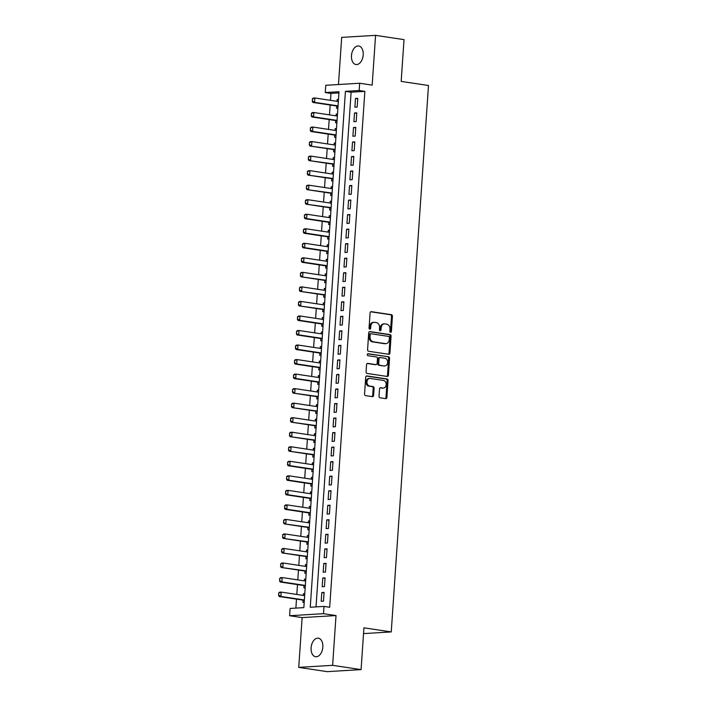 <?xml version="1.0" encoding="UTF-8"?>
<svg xmlns="http://www.w3.org/2000/svg" width="707" height="707" viewBox="0 0 707 707"><rect width="100%" height="100%" fill="white"/><g stroke="black" fill="none" stroke-linecap="round" stroke-linejoin="round"><path stroke-width="1.06" d="M390.547 332.325A1.007 0.787 86.5 0 0 391.395 331.442L392.429 316.285A1.441 1.122 86.5 0 0 391.413 314.695L371.299 311.672A1.441 1.122 86.5 0 0 370.088 312.936L369.054 328.092A1.007 0.787 86.5 0 0 370.618 328.322L370.751 326.36A4.596 3.588 86.5 0 1 374.047 322.312A4.596 3.588 86.5 0 1 374.639 322.339L376.31 322.586A4.596 3.588 86.5 0 1 379.579 327.686L379.438 329.648A1.007 0.787 86.5 0 0 381.002 329.886L381.144 327.924A4.596 3.588 86.5 0 1 384.44 323.868A4.596 3.588 86.5 0 1 385.023 323.894L386.702 324.151A4.596 3.588 86.5 0 1 389.964 329.25L389.831 331.212A1.007 0.787 86.5 0 0 390.547 332.325M390.202 332.166A1.007 0.787 86.5 0 0 390.476 331.503L391.51 316.347A1.441 1.122 86.5 0 0 390.494 314.748L370.724 311.778M369.425 329.047A1.007 0.787 86.5 0 0 369.699 328.375L369.832 326.422L370.751 326.36M379.818 330.611A1.007 0.787 86.5 0 0 380.092 329.939L380.225 327.977L381.144 327.924M322.834 647.108A9.368 5.797 -81.5 0 0 318.362 638.191A9.368 5.797 -81.5 0 0 311.107 647.815A9.368 5.797 -81.5 0 0 315.578 656.732A9.368 5.797 -81.5 0 0 322.834 647.108M363.204 54.907A9.368 5.797 -81.5 0 0 358.732 45.999A9.368 5.797 -81.5 0 0 351.476 55.614A9.368 5.797 -81.5 0 0 355.948 64.531A9.368 5.797 -81.5 0 0 363.204 54.907M379.023 396.203A1.441 1.122 86.5 0 0 380.048 397.794L385.686 398.642A1.441 1.122 86.5 0 0 386.897 397.387L388.046 380.552A1.441 1.122 86.5 0 0 387.029 378.952L366.915 375.938A1.441 1.122 86.5 0 0 365.705 377.193L364.556 394.029A1.441 1.122 86.5 0 0 365.572 395.62L372.395 396.645A1.441 1.122 86.5 0 0 373.605 395.39L374.1 388.178A1.441 1.122 86.5 0 0 373.075 386.588L369.699 386.084A3.844 2.996 86.5 0 1 366.96 382.133A3.844 2.996 86.5 0 1 369.726 378.431A3.844 2.996 86.5 0 1 370.221 378.448L383.459 380.437A3.844 2.996 86.5 0 1 386.199 384.387A3.844 2.996 86.5 0 1 383.424 388.09A3.844 2.996 86.5 0 1 382.938 388.072L380.728 387.736A1.441 1.122 86.5 0 0 379.518 389L379.023 396.203M323.992 606.412L323.497 613.676L289.614 615.726L290.109 608.453L303.842 607.631L339.015 91.724L325.273 92.555L325.768 85.291L359.66 83.24L359.165 90.514L345.423 91.336L310.258 607.242L323.992 606.412L329.683 607.269L364.856 91.362L359.165 90.514M359.66 83.24L372.182 85.123L375.576 35.35L404.024 39.627L401.178 81.402L428.495 85.503L391.245 631.925L363.928 627.825L361.083 669.609L332.626 665.331L336.019 615.558L323.497 613.676M388.709 354.278A1.441 1.122 86.5 0 0 389.928 353.023L391.077 336.187A1.441 1.122 86.5 0 0 390.052 334.597L369.947 331.574A1.441 1.122 86.5 0 0 368.727 332.829L367.578 349.665A1.441 1.122 86.5 0 0 368.603 351.255L388.709 354.278M389.557 358.369L388.417 375.205A1.441 1.122 86.5 0 1 387.197 376.46L367.092 373.437A1.441 1.122 86.5 0 1 366.067 371.847L366.562 364.644A1.441 1.122 86.5 0 1 367.773 363.38L375.93 364.609A1.441 1.122 86.5 0 0 377.14 363.345L377.467 358.573A1.441 1.122 86.5 0 0 376.451 356.973L367.958 355.701A1.007 0.787 86.5 0 1 368.091 353.703L388.541 356.779A1.441 1.122 86.5 0 1 389.557 358.369L388.647 358.422L387.498 375.258L388.417 375.205M361.083 669.609L327.191 671.65L298.734 667.373L332.626 665.331M375.576 35.35L341.684 37.391L338.476 84.522M303.356 595.418L303.48 593.65L304.779 593.845M303.038 600.128L302.879 602.373L304.204 602.293M304.346 580.889L304.47 579.121L305.778 579.316M304.028 585.59L303.877 587.835L305.194 587.756M305.336 566.36L305.459 564.584L306.767 564.778M305.017 571.062L304.867 573.306L306.193 573.227M306.325 551.822L306.449 550.055L307.757 550.249M306.007 556.524L305.857 558.777L307.183 558.689M307.315 537.293L307.439 535.517L308.747 535.72M306.997 541.995L306.847 544.24L308.172 544.16M308.314 522.756L308.429 520.988L309.737 521.183M307.987 527.457L307.837 529.711L309.162 529.631M309.304 508.227L309.419 506.459L310.727 506.654M308.977 512.928L308.826 515.173L310.152 515.094M310.293 493.689L310.408 491.922L311.716 492.116M309.966 498.4L309.816 500.644L311.142 500.565M311.283 479.16L311.407 477.393L312.706 477.587M310.965 483.862L310.806 486.107L312.132 486.027M312.273 464.632L312.397 462.855L313.696 463.058M311.955 469.333L311.796 471.578L313.121 471.498M313.263 450.094L313.387 448.326L314.695 448.521M312.945 454.795L312.786 457.049L314.111 456.969M314.253 435.565L314.376 433.798L315.684 433.992M313.935 440.267L313.784 442.511L315.101 442.432M315.242 421.027L315.366 419.26L316.674 419.454M314.924 425.738L314.774 427.982L316.1 427.903M316.232 406.498L316.356 404.731L317.664 404.925M315.914 411.2L315.764 413.445L317.09 413.365M317.222 391.97L317.346 390.193L318.654 390.397M316.904 396.671L316.754 398.916L318.079 398.836M318.221 377.432L318.336 375.664L319.644 375.859M317.894 382.133L317.743 384.387L319.069 384.308M319.211 362.903L319.325 361.136L320.633 361.33M318.884 367.605L318.733 369.849L320.059 369.77M320.2 348.365L320.315 346.598L321.623 346.792M319.882 353.076L319.723 355.321L321.049 355.241M321.19 333.837L321.314 332.069L322.613 332.263M320.872 338.538L320.713 340.783L322.038 340.703M322.18 319.308L322.304 317.531L323.603 317.735M321.862 324.009L321.703 326.254L323.028 326.174M323.17 304.77L323.293 303.003L324.601 303.197M322.852 309.472L322.701 311.725L324.018 311.646M324.16 290.241L324.283 288.474L325.591 288.668M323.841 294.943L323.691 297.187L325.017 297.108M325.149 275.703L325.273 273.936L326.581 274.13M324.831 280.414L324.681 282.659L326.007 282.579M326.139 261.175L326.263 259.407L327.571 259.602M325.821 265.876L325.671 268.121L326.996 268.041M327.138 246.646L327.253 244.869L328.561 245.064M326.811 251.347L326.661 253.592L327.986 253.513M328.128 232.108L328.242 230.341L329.55 230.535M327.801 236.81L327.65 239.063L328.976 238.975M329.117 217.579L329.232 215.803L330.54 216.006M328.79 222.281L328.64 224.526L329.966 224.446M330.107 203.042L330.222 201.274L331.53 201.468M329.789 207.743L329.63 209.997L330.956 209.917M331.097 188.513L331.221 186.745L332.52 186.94M330.779 193.214L330.62 195.459L331.945 195.379M332.087 173.975L332.21 172.208L333.51 172.402M331.769 178.685L331.61 180.93L332.935 180.851M333.077 159.446L333.2 157.679L334.508 157.873M332.758 164.148L332.608 166.392L333.925 166.313M334.066 144.917L334.19 143.141L335.498 143.344M333.748 149.619L333.598 151.864L334.924 151.784M335.056 130.38L335.18 128.612L336.488 128.807M334.738 135.081L334.588 137.335L335.913 137.255M336.046 115.851L336.17 114.083L337.478 114.278M335.728 120.552L335.578 122.797L336.903 122.718M357.176 107.022L357.769 98.308L355.48 98.441L354.887 107.164L357.176 107.022M356.187 121.56L356.779 112.837L354.49 112.979L353.898 121.692L356.187 121.56M355.197 136.089L355.789 127.366L353.5 127.507L352.899 136.23L355.197 136.089M354.198 150.618L354.799 141.904L352.51 142.036L351.909 150.759L354.198 150.618M353.208 165.155L353.809 156.433L351.52 156.574L350.919 165.288L353.208 165.155M352.219 179.684L352.82 170.97L350.522 171.103L349.93 179.825L352.219 179.684M351.229 194.222L351.821 185.499L349.532 185.641L348.94 194.354L351.229 194.222M350.239 208.751L350.831 200.028L348.542 200.169L347.95 208.892L350.239 208.751M349.249 223.279L349.841 214.566L347.552 214.698L346.96 223.421L349.249 223.279M348.259 237.817L348.851 229.095L346.563 229.236L345.97 237.959L348.259 237.817M347.27 252.346L347.862 243.632L345.573 243.765L344.981 252.487L347.27 252.346M346.28 266.884L346.872 258.161L344.583 258.302L343.991 267.016L346.28 266.884M345.29 281.413L345.882 272.69L343.593 272.831L342.992 281.554L345.29 281.413M344.291 295.95L344.892 287.228L342.603 287.369L342.002 296.083L344.291 295.95M343.302 310.479L343.902 301.756L341.605 301.898L341.013 310.62L343.302 310.479M342.312 325.008L342.904 316.294L340.615 316.427L340.023 325.149L342.312 325.008M341.322 339.546L341.914 330.823L339.625 330.964L339.033 339.678L341.322 339.546M340.332 354.074L340.924 345.361L338.635 345.493L338.043 354.216L340.332 354.074M339.342 368.612L339.934 359.89L337.646 360.031L337.053 368.745L339.342 368.612M338.353 383.141L338.945 374.418L336.656 374.56L336.064 383.282L338.353 383.141M337.363 397.67L337.955 388.956L335.666 389.089L335.074 397.811L337.363 397.67M336.373 412.208L336.965 403.485L334.676 403.626L334.075 412.34L336.373 412.208M335.374 426.736L335.975 418.023L333.686 418.155L333.085 426.878L335.374 426.736M334.384 441.274L334.985 432.551L332.697 432.693L332.096 441.407L334.384 441.274M333.395 455.803L333.996 447.08L331.698 447.222L331.106 455.944L333.395 455.803M332.405 470.332L332.997 461.618L330.708 461.751L330.116 470.473L332.405 470.332M331.415 484.869L332.007 476.147L329.718 476.288L329.126 485.002L331.415 484.869M330.425 499.398L331.017 490.685L328.728 490.817L328.136 499.54L330.425 499.398M329.435 513.936L330.028 505.213L327.739 505.355L327.147 514.069L329.435 513.936M328.446 528.465L329.038 519.742L326.749 519.884L326.157 528.606L328.446 528.465M327.456 542.994L328.048 534.28L325.759 534.412L325.167 543.135L327.456 542.994M326.466 557.531L327.058 548.809L324.769 548.95L324.168 557.673L326.466 557.531M325.467 572.06L326.068 563.346L323.779 563.479L323.179 572.202L325.467 572.06M324.478 586.598L325.079 577.875L322.781 578.017L322.189 586.73L324.478 586.598M364.856 91.362L351.114 92.193L316.029 606.889M321.791 592.546L321.199 601.268L323.488 601.127L324.08 592.404L321.791 592.546L324.053 592.881M338.936 92.926L330.964 93.412L330.496 100.332M330.178 105.034L329.506 114.87M329.188 119.571L328.516 129.399M328.189 134.1L327.527 143.928M327.2 148.638L326.528 158.465M326.21 163.167L325.538 172.994M325.22 177.696L324.548 187.532M324.23 192.233L323.559 202.061M323.24 206.762L322.569 216.589M322.251 221.3L321.579 231.127M321.261 235.829L320.589 245.656M320.271 250.358L319.599 260.194M319.272 264.895L318.61 274.723M318.283 279.424L317.62 289.26M317.293 293.962L316.621 303.789M316.303 308.491L315.631 318.318M315.313 323.028L314.642 332.856M314.323 337.557L313.652 347.384M313.334 352.086L312.662 361.922M312.344 366.624L311.672 376.451M311.354 381.153L310.682 390.98M310.364 395.69L309.693 405.518M309.366 410.219L308.703 420.046M308.376 424.748L307.704 434.584M307.386 439.286L306.714 449.113M306.396 453.814L305.724 463.642M305.406 468.352L304.735 478.179M304.417 482.881L303.745 492.708M303.427 497.41L302.755 507.246M302.437 511.948L301.765 521.775M301.447 526.476L300.775 536.304M300.448 541.014L299.786 550.841M299.459 555.543L298.796 565.37M298.469 570.072L297.797 579.908M297.479 584.609L296.807 594.437M296.489 599.138L295.88 608.108M338.485 99.466L337.159 99.546L337.045 101.313M336.718 106.023L336.567 108.268L337.893 108.189M336.17 114.083L337.495 114.004M335.18 128.612L336.505 128.533M334.19 143.141L335.516 143.061M333.2 157.679L334.526 157.599M332.21 172.208L333.536 172.128M331.221 186.745L332.546 186.666M330.222 201.274L331.548 201.195M329.232 215.803L330.558 215.723M328.242 230.341L329.568 230.261M327.253 244.869L328.578 244.79M326.263 259.407L327.588 259.328M325.273 273.936L326.599 273.856M324.283 288.474L325.609 288.385M323.293 303.003L324.619 302.923M322.304 317.531L323.629 317.452M321.314 332.069L322.631 331.99M320.315 346.598L321.641 346.518M319.325 361.136L320.651 361.056M318.336 375.664L319.661 375.585M317.346 390.193L318.671 390.114M316.356 404.731L317.682 404.651M315.366 419.26L316.692 419.18M314.376 433.798L315.702 433.718M313.387 448.326L314.712 448.247M312.397 462.855L313.722 462.776M311.407 477.393L312.724 477.313M310.408 491.922L311.734 491.842M309.419 506.459L310.744 506.38M308.429 520.988L309.754 520.909M307.439 535.517L308.765 535.438M306.449 550.055L307.775 549.975M305.459 564.584L306.785 564.504M304.47 579.121L305.795 579.042M303.48 593.65L304.805 593.571M363.539 633.596L391.245 631.925M336.019 615.558L302.128 617.6L298.734 667.373M302.128 617.6L289.614 615.726M330.964 93.412L325.273 92.555M351.114 92.193L345.423 91.336M337.159 99.546L338.467 99.74M355.48 98.441L357.733 98.786M354.49 112.979L356.743 113.314M353.5 127.507L355.754 127.843M352.51 142.036L354.764 142.381M351.52 156.574L353.774 156.91M350.522 171.103L352.784 171.448M349.532 185.641L351.794 185.976M348.542 200.169L350.805 200.505M347.552 214.698L349.815 215.043M346.563 229.236L348.816 229.572M345.573 243.765L347.826 244.109M344.583 258.302L346.837 258.638M343.593 272.831L345.847 273.167M342.603 287.369L344.857 287.705M341.605 301.898L343.867 302.234M340.615 316.427L342.877 316.771M339.625 330.964L341.888 331.3M338.635 345.493L340.898 345.829M337.646 360.031L339.899 360.367M336.656 374.56L338.909 374.896M335.666 389.089L337.919 389.433M334.676 403.626L336.93 403.962M333.686 418.155L335.94 418.5M332.697 432.693L334.95 433.029M331.698 447.222L333.96 447.558M330.708 461.751L332.97 462.095M329.718 476.288L331.981 476.624M328.728 490.817L330.991 491.162M327.739 505.355L329.992 505.691M326.749 519.884L329.002 520.219M325.759 534.412L328.013 534.757M324.769 548.95L327.023 549.286M323.779 563.479L326.033 563.824M322.781 578.017L325.043 578.353M384.44 323.868L383.521 323.921A4.596 3.588 86.5 0 0 380.225 327.977M374.047 322.312L373.128 322.365A4.596 3.588 86.5 0 0 369.832 326.422M388.364 354.225A1.441 1.122 86.5 0 0 389.009 353.076L390.158 336.24A1.441 1.122 86.5 0 0 389.133 334.65L369.372 331.68M389.398 337.522A1.007 0.787 86.5 0 0 388.691 336.408L371.034 333.757A1.007 0.787 86.5 0 0 370.185 334.632L370.044 336.7A4.596 3.588 86.5 0 0 373.305 341.808L385.377 343.62A4.596 3.588 86.5 0 0 385.96 343.646A4.596 3.588 86.5 0 0 389.257 339.59L389.398 337.522M370.777 333.766L370.123 333.81A1.007 0.787 86.5 0 0 369.266 334.694L370.185 334.632M385.96 343.646L385.05 343.699A4.596 3.588 86.5 0 1 384.458 343.673L372.395 341.861A4.596 3.588 86.5 0 1 369.125 336.762L369.266 334.694M386.853 376.407A1.441 1.122 86.5 0 0 387.498 375.258M367.198 363.486L375.01 364.662A1.441 1.122 86.5 0 0 375.382 364.644M367.622 353.827L388.541 356.779M384.396 365.881A3.844 2.996 86.5 0 0 384.882 365.899A3.844 2.996 86.5 0 0 387.657 362.196A3.844 2.996 86.5 0 0 384.917 358.246L380.251 357.548A1.441 1.122 86.5 0 0 379.032 358.803L378.705 363.584A1.441 1.122 86.5 0 0 379.73 365.174L383.477 365.934A3.844 2.996 86.5 0 0 383.972 365.952L384.882 365.899M379.332 357.601A1.441 1.122 86.5 0 0 378.121 358.864L379.032 358.803M383.477 365.934L378.811 365.236A1.441 1.122 86.5 0 1 377.794 363.637L378.121 358.864M388.647 358.422A1.441 1.122 86.5 0 0 387.622 356.832M383.424 388.09L382.514 388.143A3.844 2.996 86.5 0 1 382.019 388.125L380.163 387.843M369.726 378.431L368.807 378.484A3.844 2.996 86.5 0 0 366.04 382.187A3.844 2.996 86.5 0 0 368.78 386.137L369.699 386.084M372.05 396.592A1.441 1.122 86.5 0 0 372.686 395.443L373.181 388.24A1.441 1.122 86.5 0 0 372.165 386.641L368.78 386.137M385.342 398.589A1.441 1.122 86.5 0 0 385.987 397.44L387.136 380.605A1.441 1.122 86.5 0 0 386.11 379.014L366.35 376.044M312.335 98.909L312.459 101.074L312.335 98.909L313.201 98.087L314.854 97.981L314.553 102.347L312.909 102.444L337.946 106.2A1.467 1.14 -93.5 0 1 338.026 106.218M312.459 101.074L314.553 102.347L338.052 105.873M338.344 101.516L314.854 97.981L312.609 98.892M312.185 101.092L312.909 102.444M311.345 113.447L311.469 115.603L311.345 113.447L312.211 112.616L313.864 112.519L313.563 116.876L311.92 116.973L336.956 120.738A1.467 1.14 -93.5 0 1 337.036 120.756M311.469 115.603L313.563 116.876L337.062 120.402M337.354 116.045L313.864 112.519L311.619 113.429M311.195 115.621L311.92 116.973M310.355 127.976L310.479 130.141L310.355 127.976L311.221 127.145L312.874 127.048L312.574 131.405L310.921 131.511L335.966 135.267A1.467 1.14 -93.5 0 1 336.046 135.284M310.479 130.141L312.574 131.405L336.072 134.94M336.364 130.574L312.874 127.048L310.629 127.958M310.205 130.159L310.921 131.511M334.977 149.804A1.467 1.14 -93.5 0 1 335.056 149.813L309.931 146.04L335.074 149.469M309.366 142.505L309.489 144.67L309.366 142.505L310.232 141.683L311.875 141.586L311.584 145.942L309.489 144.67M335.374 145.112L311.875 141.586L309.639 142.487M309.215 144.688L309.931 146.04M333.987 164.333A1.467 1.14 -93.5 0 1 334.066 164.351L308.941 160.577L334.084 164.006M308.376 157.042L308.499 159.208L308.376 157.042L309.242 156.212L310.886 156.114L310.594 160.471L308.499 159.208M334.384 159.641L310.886 156.114L308.65 157.025M308.225 159.216L308.941 160.577M332.997 178.871A1.467 1.14 -93.5 0 1 333.077 178.88L307.952 175.106L333.094 178.535M307.386 171.571L307.51 173.736L307.386 171.571L308.252 170.749L309.896 170.643L309.604 175.009L307.51 173.736M333.395 174.178L309.896 170.643L307.66 171.554M307.236 173.754L307.952 175.106M331.998 193.4A1.467 1.14 -93.5 0 1 332.078 193.418L306.962 189.635L332.104 193.064M306.387 186.109L306.52 188.265L306.387 186.109L307.262 185.278L308.906 185.181L308.614 189.538L306.52 188.265M332.405 188.707L308.906 185.181L306.67 186.091M306.246 188.283L306.962 189.635M331.009 207.929A1.467 1.14 -93.5 0 1 331.088 207.946L305.972 204.173L331.115 207.602M305.397 200.638L305.53 202.803L305.397 200.638L306.272 199.807L307.916 199.71L307.616 204.076L305.53 202.803M331.415 203.236L307.916 199.71L305.671 200.62M305.256 202.821L305.972 204.173M304.408 215.167L304.54 217.332L304.408 215.167L305.274 214.345L306.926 214.248L306.626 218.604L304.982 218.702L330.019 222.466A1.467 1.14 -93.5 0 1 330.098 222.475M304.54 217.332L306.626 218.604L330.125 222.131M330.425 217.774L306.926 214.248L304.682 215.149M304.257 217.349L304.982 218.702M303.418 229.704L303.542 231.869L303.418 229.704L304.284 228.874L305.937 228.776L305.636 233.133L303.992 233.239L329.029 236.995A1.467 1.14 -93.5 0 1 329.108 237.013M303.542 231.869L305.636 233.133L329.135 236.668M329.427 232.303L305.937 228.776L303.692 229.687M303.268 231.878L303.992 233.239M302.428 244.233L302.552 246.398L302.428 244.233L303.294 243.411L304.947 243.305L304.646 247.671L303.003 247.768L328.039 251.533A1.467 1.14 -93.5 0 1 328.119 251.542M302.552 246.398L304.646 247.671L328.145 251.197M328.437 246.84L304.947 243.305L302.702 244.215M302.278 246.416L303.003 247.768M301.438 258.771L301.562 260.927L301.438 258.771L302.304 257.94L303.957 257.843L303.657 262.2L302.004 262.297L327.049 266.062A1.467 1.14 -93.5 0 1 327.129 266.079M301.562 260.927L303.657 262.2L327.155 265.726M327.447 261.369L303.957 257.843L301.712 258.753M301.288 260.945L302.004 262.297M326.06 280.591A1.467 1.14 -93.5 0 1 326.139 280.608L301.014 276.835L326.157 280.264M300.448 273.3L300.572 275.465L300.448 273.3L301.315 272.478L302.967 272.372L302.667 276.737L300.572 275.465M326.457 275.907L302.967 272.372L300.722 273.282M300.298 275.483L301.014 276.835M325.07 295.128A1.467 1.14 -93.5 0 1 325.149 295.146L300.024 291.364L325.167 294.792M299.459 287.829L299.582 289.994L299.459 287.829L300.325 287.007L301.969 286.909L301.677 291.266L299.582 289.994M325.467 290.436L301.969 286.909L299.733 287.82M299.308 290.011L300.024 291.364M324.08 309.657A1.467 1.14 -93.5 0 1 324.16 309.675L299.034 305.901L324.177 309.33M298.469 302.366L298.593 304.531L298.469 302.366L299.335 301.536L300.979 301.438L300.687 305.795L298.593 304.531M324.478 304.964L300.979 301.438L298.743 302.349M298.319 304.54L299.034 305.901M297.479 316.895L297.603 319.06L297.479 316.895L298.345 316.073L299.989 315.967L299.697 320.333L298.045 320.43L323.09 324.195A1.467 1.14 -93.5 0 1 323.161 324.204M297.603 319.06L299.697 320.333L323.187 323.859M323.488 319.502L299.989 315.967L297.753 316.877M297.329 319.078L298.045 320.43M296.48 331.433L296.613 333.589L296.48 331.433L297.355 330.602L298.999 330.505L298.699 334.862L297.055 334.959L322.092 338.724A1.467 1.14 -93.5 0 1 322.171 338.741M296.613 333.589L298.699 334.862L322.198 338.388M322.498 334.031L298.999 330.505L296.763 331.415M296.339 333.607L297.055 334.959M295.491 345.962L295.623 348.127L295.491 345.962L296.357 345.14L298.009 345.034L297.709 349.399L296.065 349.497L321.102 353.253A1.467 1.14 -93.5 0 1 321.181 353.27M295.623 348.127L297.709 349.399L321.208 352.926M321.508 348.569L298.009 345.034L295.765 345.944M295.349 348.144L296.065 349.497M294.501 360.49L294.633 362.656L294.501 360.49L295.367 359.669L297.02 359.571L296.719 363.928L295.075 364.025L320.112 367.79A1.467 1.14 -93.5 0 1 320.191 367.808M294.633 362.656L296.719 363.928L320.218 367.454M320.51 363.098L297.02 359.571L294.775 360.482M294.351 362.673L295.075 364.025M293.511 375.028L293.635 377.193L293.511 375.028L294.377 374.197L296.03 374.1L295.729 378.457L294.085 378.563L319.122 382.319A1.467 1.14 -93.5 0 1 319.202 382.337M293.635 377.193L295.729 378.457L319.228 381.992M319.52 377.626L296.03 374.1L293.785 375.01M293.361 377.211L294.085 378.563M318.132 396.857A1.467 1.14 -93.5 0 1 318.212 396.866L293.096 393.092L318.238 396.521M292.521 389.557L292.645 391.722L292.521 389.557L293.387 388.735L295.04 388.638L294.739 392.995L292.645 391.722M318.53 392.164L295.04 388.638L292.795 389.539M292.371 391.74L293.096 393.092M317.143 411.386A1.467 1.14 -93.5 0 1 317.222 411.403L292.097 407.63L317.249 411.059M291.531 404.095L291.655 406.251L291.531 404.095L292.398 403.264L294.05 403.167L293.75 407.524L291.655 406.251M317.54 406.693L294.05 403.167L291.805 404.077M291.381 406.269L292.097 407.63M316.153 425.914A1.467 1.14 -93.5 0 1 316.232 425.932L291.107 422.159L316.25 425.587M290.542 418.624L290.665 420.789L290.542 418.624L291.408 417.802L293.052 417.696L292.76 422.061L290.665 420.789M316.55 421.231L293.052 417.696L290.816 418.606M290.391 420.806L291.107 422.159M315.163 440.452A1.467 1.14 -93.5 0 1 315.242 440.47L290.117 436.687L315.26 440.116M289.552 433.161L289.676 435.318L289.552 433.161L290.418 432.331L292.062 432.233L291.77 436.59L289.676 435.318M315.561 435.759L292.062 432.233L289.826 433.144M289.402 435.335L290.117 436.687M314.173 454.981A1.467 1.14 -93.5 0 1 314.253 454.999L289.128 451.225L314.27 454.654M288.562 447.69L288.686 449.855L288.562 447.69L289.428 446.859L291.072 446.762L290.78 451.119L288.686 449.855M314.571 450.288L291.072 446.762L288.836 447.672M288.412 449.873L289.128 451.225M287.572 462.219L287.696 464.384L287.572 462.219L288.438 461.397L290.082 461.3L289.79 465.657L288.138 465.754L313.174 469.519A1.467 1.14 -93.5 0 1 313.254 469.528M287.696 464.384L289.79 465.657L313.281 469.183M313.581 464.826L290.082 461.3L287.846 462.201M287.422 464.402L288.138 465.754M286.574 476.757L286.706 478.922L286.574 476.757L287.449 475.926L289.092 475.829L288.792 480.186L287.148 480.292L312.185 484.048A1.467 1.14 -93.5 0 1 312.264 484.065M286.706 478.922L288.792 480.186L312.291 483.721M312.591 479.355L289.092 475.829L286.848 476.739M286.432 478.931L287.148 480.292M285.584 491.285L285.716 493.451L285.584 491.285L286.45 490.464L288.103 490.358L287.802 494.723L286.158 494.82L311.195 498.585A1.467 1.14 -93.5 0 1 311.274 498.594M285.716 493.451L287.802 494.723L311.301 498.249M311.601 493.893L288.103 490.358L285.858 491.268M285.434 493.468L286.158 494.82M284.594 505.823L284.718 507.979L284.594 505.823L285.46 504.992L287.113 504.895L286.812 509.252L285.168 509.349L310.205 513.114A1.467 1.14 -93.5 0 1 310.285 513.132M284.718 507.979L286.812 509.252L310.311 512.778M310.603 508.421L287.113 504.895L284.868 505.805M284.444 507.997L285.168 509.349M309.215 527.643A1.467 1.14 -93.5 0 1 309.295 527.661L284.179 523.887L309.321 527.316M283.604 520.352L283.728 522.517L283.604 520.352L284.47 519.521L286.123 519.424L285.822 523.79L283.728 522.517M309.613 522.95L286.123 519.424L283.878 520.334M283.454 522.535L284.179 523.887M308.225 542.181A1.467 1.14 -93.5 0 1 308.305 542.198L283.18 538.416L308.332 541.845M282.614 534.881L282.738 537.046L282.614 534.881L283.48 534.059L285.133 533.962L284.833 538.319L282.738 537.046M308.623 537.488L285.133 533.962L282.888 534.872M282.464 537.064L283.18 538.416M307.236 556.709A1.467 1.14 -93.5 0 1 307.315 556.727L282.19 552.954L307.333 556.382M281.625 549.419L281.748 551.584L281.625 549.419L282.491 548.588L284.143 548.491L283.843 552.847L281.748 551.584M307.633 552.017L284.143 548.491L281.899 549.401M281.474 551.593L282.19 552.954M306.246 571.247A1.467 1.14 -93.5 0 1 306.325 571.256L281.2 567.482L306.343 570.911M280.635 563.947L280.759 566.113L280.635 563.947L281.501 563.126L283.145 563.019L282.853 567.385L280.759 566.113M306.644 566.554L283.145 563.019L280.909 563.93M280.485 566.13L281.2 567.482M279.645 578.485L279.769 580.641L279.645 578.485L280.511 577.654L282.155 577.557L281.863 581.914L280.211 582.011L305.256 585.776A1.467 1.14 -93.5 0 1 305.336 585.794M279.769 580.641L281.863 581.914L305.353 585.44M305.654 581.083L282.155 577.557L279.919 578.467M279.495 580.659L280.211 582.011M278.655 593.014L278.779 595.179L278.655 593.014L279.521 592.192L281.165 592.086L280.873 596.452L279.221 596.549L304.266 600.305A1.467 1.14 -93.5 0 1 304.346 600.323M278.779 595.179L280.873 596.452L304.363 599.978M304.664 595.621L281.165 592.086L278.929 592.996M278.505 595.197L279.221 596.549M390.476 331.503L391.395 331.442M369.699 328.375L370.618 328.322M380.092 329.939L381.002 329.886M390.494 314.748L391.413 314.695M391.51 316.347L392.429 316.285M389.133 334.65L390.052 334.597M390.158 336.24L391.077 336.187M389.009 353.076L389.928 353.023M369.125 336.762L370.044 336.7M372.395 341.861L373.305 341.808M384.458 343.673L385.377 343.62M375.01 364.662L375.93 364.609M377.794 363.637L378.705 363.584M378.811 365.236L379.73 365.174M382.019 388.125L382.938 388.072M372.165 386.641L373.075 386.588M373.181 388.24L374.1 388.178M372.686 395.443L373.605 395.39M386.11 379.014L387.029 378.952M387.136 380.605L388.046 380.552M385.987 397.44L386.897 397.387M369.991 333.801L370.91 333.748M375.196 364.671L376.115 364.618M379.146 357.592L380.066 357.539"/></g></svg>
